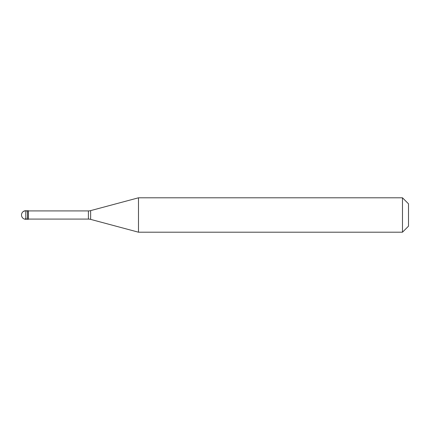 <?xml version="1.0" encoding="UTF-8"?>
<svg xmlns="http://www.w3.org/2000/svg" width="430" height="430" viewBox="0 0 430 430"><rect width="100%" height="100%" fill="white"/><g stroke="black" fill="none" stroke-linecap="round" stroke-linejoin="round"><path stroke-width="0.32" stroke-dasharray="2.15 1.61" d="M27.52 219.3L27.52 210.7L27.52 219.3M28.38 210.915L28.38 219.085M408.5 226.18L408.5 203.82L408.5 226.18M138.487 197.8L138.487 232.2M402.48 197.8L402.48 232.2M27.09 218.144L24.843 218.779L23.338 218.424L22.054 217.107L21.5 215.129L21.925 213.135L23.338 211.576L24.843 211.221L27.09 211.856M25.8 210.7L25.8 219.3M88.408 210.915L88.408 219.085M90.633 210.619L90.633 219.381"/><path stroke-width="0.64" d="M25.8 210.7A4.3 4.3 0 0 0 21.5 215A4.3 4.3 0 0 0 25.8 219.3L28.38 219.3L28.38 210.7L27.52 210.7L27.52 219.3L27.52 210.7L25.8 210.7L25.8 219.3M28.38 219.085L88.408 219.085A8.6 8.6 0 0 1 90.633 219.381L138.487 232.2L402.48 232.2L408.5 226.18L408.5 203.82L402.48 197.8L402.48 232.2M28.38 210.915L88.408 210.915A8.6 8.6 0 0 0 90.633 210.619L138.487 197.8L138.487 232.2M138.487 197.8L402.48 197.8M88.408 210.915L88.408 219.085M90.633 210.619L90.633 219.381"/></g></svg>
